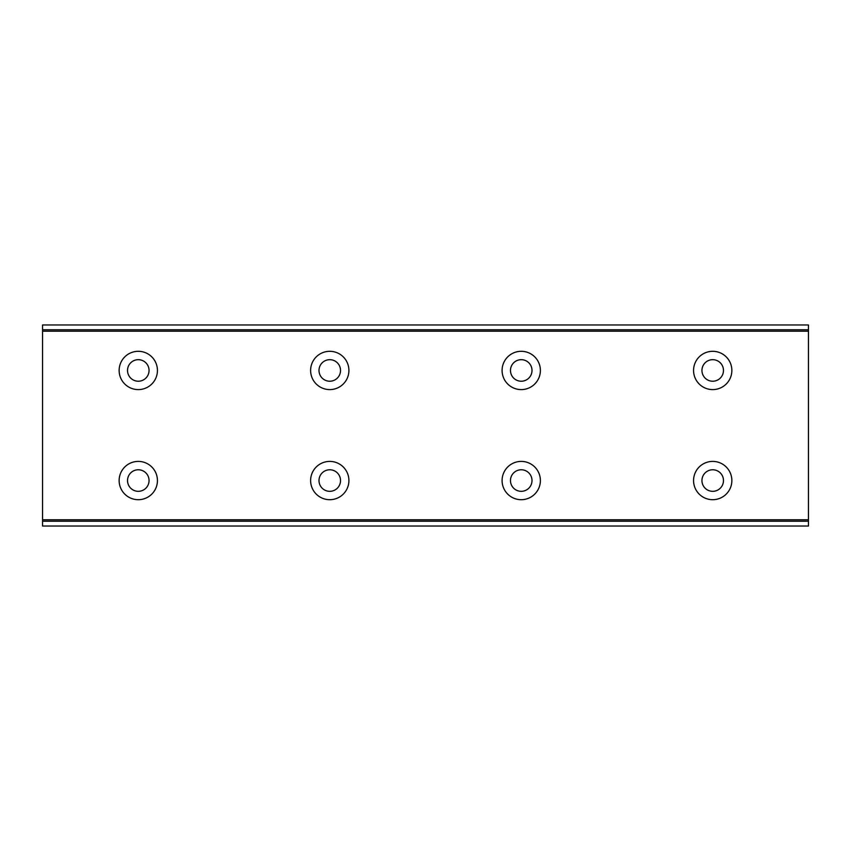 <?xml version="1.0" encoding="UTF-8"?>
<svg xmlns="http://www.w3.org/2000/svg" width="851" height="851" viewBox="0 0 851 851"><rect width="100%" height="100%" fill="white"/><g stroke="black" fill="none" stroke-linecap="round" stroke-linejoin="round"><path stroke-width="1.28" d="M138.287 381.227A10.776 10.776 0 0 1 127.522 370.451A10.776 10.776 0 0 1 138.287 359.675A10.776 10.776 0 0 1 149.053 370.451A10.776 10.776 0 0 1 138.287 381.227M329.762 381.227A10.776 10.776 0 0 1 318.997 370.451A10.776 10.776 0 0 1 329.762 359.675A10.776 10.776 0 0 1 340.528 370.451A10.776 10.776 0 0 1 329.762 381.227M712.712 491.325A10.776 10.776 0 0 1 701.947 480.549A10.776 10.776 0 0 1 712.712 469.773A10.776 10.776 0 0 1 723.478 480.549A10.776 10.776 0 0 1 712.712 491.325M521.237 491.325A10.776 10.776 0 0 1 510.472 480.549A10.776 10.776 0 0 1 521.237 469.773A10.776 10.776 0 0 1 532.003 480.549A10.776 10.776 0 0 1 521.237 491.325M329.762 491.325A10.776 10.776 0 0 1 318.997 480.549A10.776 10.776 0 0 1 329.762 469.773A10.776 10.776 0 0 1 340.528 480.549A10.776 10.776 0 0 1 329.762 491.325M138.287 491.325A10.776 10.776 0 0 1 127.522 480.549A10.776 10.776 0 0 1 138.287 469.773A10.776 10.776 0 0 1 149.053 480.549A10.776 10.776 0 0 1 138.287 491.325M712.712 381.227A10.776 10.776 0 0 1 701.947 370.451A10.776 10.776 0 0 1 712.712 359.675A10.776 10.776 0 0 1 723.478 370.451A10.776 10.776 0 0 1 712.712 381.227M521.237 381.227A10.776 10.776 0 0 1 510.472 370.451A10.776 10.776 0 0 1 521.237 359.675A10.776 10.776 0 0 1 532.003 370.451A10.776 10.776 0 0 1 521.237 381.227M138.287 351.303A19.148 19.148 0 0 0 119.14 370.451A19.148 19.148 0 0 0 138.287 389.598A19.148 19.148 0 0 0 157.435 370.451A19.148 19.148 0 0 0 138.287 351.303M329.762 351.303A19.148 19.148 0 0 0 310.615 370.451A19.148 19.148 0 0 0 329.762 389.598A19.148 19.148 0 0 0 348.91 370.451A19.148 19.148 0 0 0 329.762 351.303M712.712 461.402A19.148 19.148 0 0 0 693.565 480.549A19.148 19.148 0 0 0 712.712 499.697A19.148 19.148 0 0 0 731.86 480.549A19.148 19.148 0 0 0 712.712 461.402M521.237 461.402A19.148 19.148 0 0 0 502.09 480.549A19.148 19.148 0 0 0 521.237 499.697A19.148 19.148 0 0 0 540.385 480.549A19.148 19.148 0 0 0 521.237 461.402M329.762 461.402A19.148 19.148 0 0 0 310.615 480.549A19.148 19.148 0 0 0 329.762 499.697A19.148 19.148 0 0 0 348.91 480.549A19.148 19.148 0 0 0 329.762 461.402M138.287 461.402A19.148 19.148 0 0 0 119.14 480.549A19.148 19.148 0 0 0 138.287 499.697A19.148 19.148 0 0 0 157.435 480.549A19.148 19.148 0 0 0 138.287 461.402M712.712 351.303A19.148 19.148 0 0 0 693.565 370.451A19.148 19.148 0 0 0 712.712 389.598A19.148 19.148 0 0 0 731.86 370.451A19.148 19.148 0 0 0 712.712 351.303M521.237 351.303A19.148 19.148 0 0 0 502.09 370.451A19.148 19.148 0 0 0 521.237 389.598A19.148 19.148 0 0 0 540.385 370.451A19.148 19.148 0 0 0 521.237 351.303M42.55 521.237L42.55 324.976L808.45 324.976L808.45 526.024L42.55 526.024L42.55 521.237L808.45 521.237M808.45 519.801L42.55 519.801M42.55 331.199L808.45 331.199M42.55 329.762L808.45 329.762"/></g></svg>
